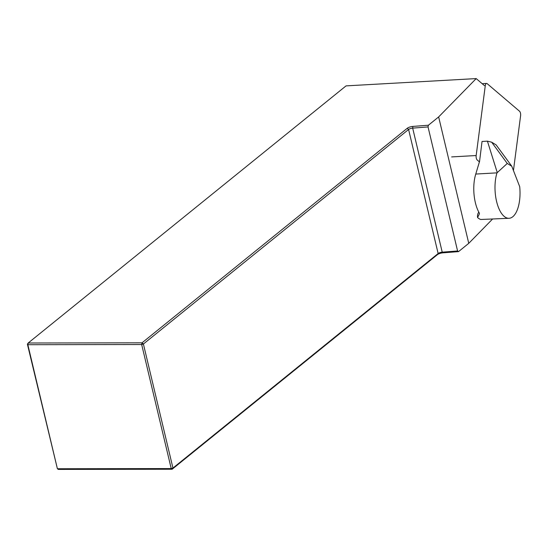 <?xml version="1.0" encoding="UTF-8"?>
<svg xmlns="http://www.w3.org/2000/svg" width="548" height="548" viewBox="0 0 548 548"><rect width="100%" height="100%" fill="white"/><g stroke="black" fill="none" stroke-linecap="round" stroke-linejoin="round"><path stroke-width="0.82" d="M484.494 85.666L476.191 78.59L346.055 85.878L28.208 343L142.028 342.829L407.219 128.301A4.747 1.596 166.6 0 1 412.829 126.424L428.406 125.218L438.647 116.93L476.191 78.59M438.647 116.93L468.759 243.339L492.385 219.221M478.774 212.076L478.055 213.425A4.103 1.822 86.8 0 0 477.575 217.549L479.384 213.926A10.179 4.521 -93.2 0 1 479.425 213.357M496.981 172.86L507.263 163.468L491.652 142.179L487.419 141.165L482.041 141.466L479.562 161.386L475.76 174.052L496.981 172.86A28.03 12.44 86.8 0 0 496.92 202.767A28.03 12.44 86.8 0 0 509.078 218.282L480.76 219.488A28.03 12.44 -93.2 0 1 477.575 217.549M412.829 126.424L412.671 128.122L428.036 126.931L457.587 250.97L442.222 252.162L412.671 128.122A3.452 1.158 -13.4 0 0 408.589 129.486L143.398 344.014L172.949 468.06L438.14 253.525A3.452 1.158 166.6 0 1 442.222 252.162L442.948 252.834A4.747 1.596 -13.4 0 0 437.338 254.717L172.141 469.246L58.321 469.41L57.396 468.745L171.223 468.581L141.672 344.534L27.845 344.706L57.396 468.745L27.4 344.185L28.208 343L27.845 344.706L27.4 344.185M442.948 252.834L458.518 251.628L468.759 243.339M458.518 251.628L457.587 250.97M428.036 126.931L428.406 125.218M172.141 469.246L172.949 468.06L171.223 468.581L172.141 469.246M141.672 344.534L143.398 344.014L142.028 342.829L141.672 344.534M509.078 218.282A28.03 12.44 86.8 0 0 519.696 186.656L511.757 166.195L496.146 144.912L491.652 142.179M475.76 174.052A28.03 12.44 86.8 0 0 479.267 212.973L479.452 213.651M507.263 163.468L511.757 166.195M487.419 141.165L497.166 172.257M513.455 170.455L520.6 115.717A3.452 1.534 -93.2 0 0 519.538 111.244L487.186 83.68A3.452 1.534 -93.2 0 0 486.576 83.44A3.452 1.534 -93.2 0 0 485.288 85.618L476.164 155.536A3.452 1.534 86.8 0 0 477.226 160.009L479.473 161.92M437.338 254.717L438.14 253.525L408.589 129.486L407.219 128.301M451.662 156.913L476.164 155.536M482.178 83.686L486.576 83.44"/></g></svg>
